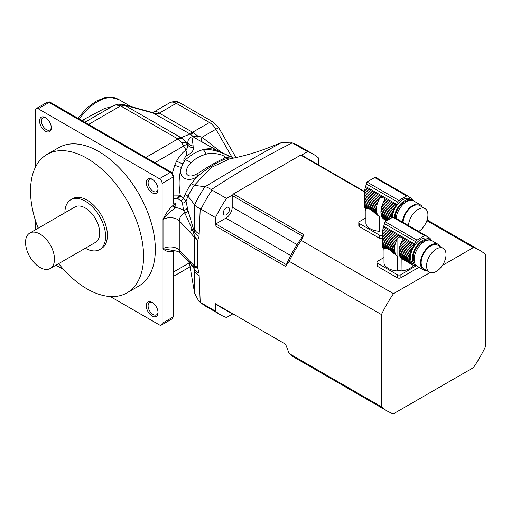 <?xml version="1.0" encoding="UTF-8"?>
<svg xmlns="http://www.w3.org/2000/svg" width="511" height="511" viewBox="0 0 511 511"><rect width="100%" height="100%" fill="white"/><g stroke="black" fill="none" stroke-linecap="round" stroke-linejoin="round"><path stroke-width="0.77" d="M382.707 231.144A3.2 1.846 0 0 0 379.373 231.272A15.158 8.751 180 0 1 365.908 223.435L365.908 210.902A15.158 8.751 180 0 1 365.831 210.04L365.831 208.763M379.373 231.272L379.373 216.568L378.951 216.262A15.982 9.224 -60 0 1 378.785 216.115L379.373 216.568M378.063 215.699L377.482 215.112M364.541 196.416L364.515 194.94L377.712 202.554A2.178 1.258 -60 0 1 377.297 203.78L364.541 196.416L364.605 197.974L376.939 205.096A2.178 1.258 -60 0 1 376.684 206.297L364.669 199.36L364.733 200.778L376.492 207.568A2.178 1.258 -60 0 1 376.403 208.705L364.765 201.992L364.765 203.467L376.403 210.187A2.178 1.258 -60 0 1 376.492 211.222L364.733 204.432L364.669 205.339L376.684 212.276A2.178 1.258 -60 0 1 376.939 213.183L364.605 206.061L364.541 206.712L367.946 208.68C369.287 208.654 371.063 209.676 373.266 211.752L378.229 215.546A2.178 1.258 -60 0 1 378.408 215.616A2.178 1.258 -60 0 1 378.785 216.115M367.946 208.68L365.895 208.801L364.592 207.92L366.119 208.801M374.94 213.228L377.712 214.824A2.178 1.258 -60 0 0 377.297 214.077A15.982 9.224 -60 0 1 376.939 213.183M373.266 211.752L377.297 214.077M376.939 205.096A15.982 9.224 -60 0 1 377.297 203.78M364.669 199.36L364.605 197.974M376.492 207.568A15.982 9.224 -60 0 1 376.684 206.297M364.765 201.992L364.733 200.778M376.403 210.187A15.982 9.224 -60 0 1 376.403 208.705M364.733 204.432L364.765 203.467M376.684 212.276A15.982 9.224 -60 0 1 376.492 211.222M364.605 206.061L364.669 205.339M378.229 215.546A15.982 9.224 -60 0 1 377.712 214.824M407.874 195.943L376.249 177.687L374.691 177.528L366.949 181.999L364.95 188.827L380.459 197.783L381.96 197.061L384.323 198.428L384.323 200.012L395.278 206.335A15.982 9.224 -60 0 1 396.031 205.186A3.839 2.216 -60 0 0 396.542 204.317L397.641 202.043A2.555 1.476 -60 0 1 398.957 200.478A89.521 51.688 -60 0 1 406.705 196.007A2.555 1.476 -60 0 1 407.874 195.943A2.555 1.476 -60 0 1 408.021 196.052L409.119 197.048A3.839 2.216 -60 0 0 409.343 197.214A3.839 2.216 -60 0 0 409.63 197.335A15.982 9.224 -60 0 1 410.384 197.616A2.178 1.258 -60 0 0 410.659 197.885A2.178 1.258 -60 0 0 411.061 197.987A15.982 9.224 -60 0 1 411.732 198.504A2.178 1.258 -60 0 0 412.109 198.996A2.178 1.258 -60 0 0 412.281 199.073A15.982 9.224 -60 0 1 412.805 199.788A2.178 1.258 -60 0 0 413.214 200.536A15.982 9.224 -60 0 1 413.329 200.791M364.739 190.252L364.592 191.836L378.785 200.031A15.982 9.224 -60 0 1 378.951 199.686L379.507 198.779L364.739 190.252L364.95 188.827M379.507 198.779L380.459 197.783M364.592 191.836L364.528 193.324L378.229 201.238A2.178 1.258 -60 0 0 378.785 200.031M377.712 202.554A15.982 9.224 -60 0 1 378.229 201.238M364.528 193.324L364.509 207.325M386.77 220.062L382.234 217.437A2.178 1.258 120 0 0 381.819 216.69L387.159 219.768M364.541 206.712L364.528 207.632L364.515 207.21L367.09 208.699M364.592 207.92L366.483 208.763M382.234 217.437A15.982 9.224 120 0 0 382.752 218.152L386.469 220.298M382.995 228.871L383.103 218.363A2.178 1.258 120 0 1 383.307 218.727L386.29 220.445M394.307 217.347A14.71 8.495 -60 0 1 404.642 200.714A14.71 8.495 -60 0 1 411.994 199.986L410.186 198.945A14.71 8.495 120 0 0 402.828 199.673A14.71 8.495 120 0 0 392.435 217.309M411.994 199.986A14.71 8.495 -60 0 1 412.843 200.606M382.234 205.167L392.857 211.305A2.178 1.258 -60 0 1 392.448 212.525L381.819 206.387A2.178 1.258 120 0 0 382.234 205.167A15.982 9.224 120 0 1 382.752 203.844L393.381 209.983A2.178 1.258 -60 0 0 393.93 208.775A15.982 9.224 -60 0 1 394.601 207.492A2.178 1.258 -60 0 0 395.278 206.335M381.819 206.387A15.982 9.224 120 0 0 381.462 207.709L392.09 213.841A15.982 9.224 -60 0 1 392.448 212.525M392.09 213.841A2.178 1.258 -60 0 1 391.835 215.042L381.206 208.903A2.178 1.258 120 0 0 381.462 207.709M381.206 208.903A15.982 9.224 120 0 0 381.014 210.181L391.643 216.313A15.982 9.224 -60 0 1 391.835 215.042M391.643 216.313A2.178 1.258 -60 0 1 391.547 217.456L380.925 211.318A2.178 1.258 120 0 0 381.014 210.181M380.925 211.318A15.982 9.224 120 0 0 380.925 212.8L390.129 218.114M380.925 212.8A2.178 1.258 120 0 1 381.014 213.834L389.19 218.555M381.014 213.834A15.982 9.224 120 0 0 381.206 214.888L388.347 219.008M381.206 214.888A2.178 1.258 120 0 1 381.462 215.789L387.708 219.398M381.462 215.789A15.982 9.224 120 0 0 381.819 216.69M383.307 218.727A15.982 9.224 120 0 0 383.474 218.874L386.201 220.522M411.955 198.888L412.281 199.073M408.576 196.556L411.061 197.987M408.628 196.601L410.384 197.616M384.323 200.012L383.921 201.328L394.601 207.492M383.921 201.328L383.474 202.299A15.982 9.224 120 0 0 383.307 202.643L393.93 208.775M382.752 203.844A2.178 1.258 120 0 0 383.307 202.643M392.857 211.305A15.982 9.224 -60 0 1 393.381 209.983M409.586 200.51A13.433 7.754 120 0 0 395.15 217.839M396.114 218.395A14.71 8.495 -60 0 1 403.013 204.419A14.71 8.495 -60 0 1 413.801 201.034L420.131 204.687A14.71 8.495 -60 0 1 422.265 207.025M418.739 231.457A13.752 7.94 120 0 0 427.285 219.321A13.752 7.94 120 0 0 425.082 208.648A13.752 7.94 120 0 0 414.734 212.078A13.752 7.94 120 0 0 408.5 225.543M425.082 208.648L419.652 205.518A13.752 7.94 120 0 0 409.305 208.942A13.752 7.94 120 0 0 403.07 222.413M402.444 222.049A14.71 8.495 -60 0 1 409.343 208.073A14.71 8.495 -60 0 1 420.131 204.687M365.908 217.858L359.552 221.525A2.555 1.476 0 0 0 358.805 222.572A2.555 1.476 0 0 0 359.552 223.614L359.552 226.75L379.181 238.081L379.181 234.945A2.555 1.476 0 0 0 382.598 235.047M359.552 223.614L379.181 234.945M382.598 238.183A2.555 1.476 180 0 1 379.181 238.081M359.552 226.75A2.555 1.476 180 0 1 358.805 225.702L358.805 222.572M85.42 118.654A33.253 19.201 120 0 0 83.299 121.369M232.671 194.889L226.514 198.447L212.027 190.086A92.734 53.54 120 0 0 200.995 209.191L200.216 208.788C197.067 207.185 195.202 205.856 194.621 204.815L188.029 196.211L185.998 201.047L187.895 210.283L194.193 231.406L194.621 204.815M301.388 155.216L307.552 151.658L292.254 142.869C263.452 157.401 236.459 172.986 211.286 189.613L212.027 190.086M226.514 198.447A92.734 53.54 120 0 0 215.482 217.558L200.995 209.191M318.583 164.97L318.583 158.027A92.734 53.54 120 0 0 313.396 154.271A92.734 53.54 120 0 0 307.552 151.658M292.254 142.869L290.58 142.199L281.631 142.537L268.831 147.564C256.458 152.463 243.383 156.238 229.605 158.883L211.177 167.519L194.301 185.346L191.197 183.692L197.725 176.129C188.195 183.59 177.413 177.189 181.462 167.263C178.824 175.733 178.435 185.154 180.287 195.521L180.377 196.071L183.545 198.242L185.998 201.047A3.839 3.13 -2.9 0 1 182.446 203.059L181.073 200.861L177.215 198.268L173.433 198.319M211.286 189.613C208.322 187.69 206.24 186.732 205.045 186.751C231.726 170.572 257.25 155.836 281.631 142.537M194.589 204.77A87.458 50.493 -60 0 1 204.988 186.745L205.045 186.751M215.482 304.019L215.482 311.135L200.995 302.774A92.734 53.54 120 0 0 206.182 306.523L198.798 301.164L194.621 293.25L194.193 268.76C193.969 267.553 193.228 266.474 191.97 265.522L192.308 265.892M215.482 224.668L215.482 217.558M190.89 264.379L194.193 268.76A19.188 10.731 -1.5 0 0 199.073 273.315L200.216 302.282L200.995 302.774M215.482 311.135A92.734 53.54 120 0 0 220.669 314.891A92.734 53.54 120 0 0 226.514 317.503L232.524 314.035M204.988 186.745L194.301 185.346A52.748 30.456 120 0 0 188.022 196.211L185.046 194.346A49.963 28.846 -60 0 1 191.197 183.692M200.216 302.282L198.798 301.164M189.357 262.737L194.621 293.25M173.293 250.396A2.555 1.68 -111.9 0 0 173.088 251.105C168.943 252.21 165.59 251.406 163.022 248.678A10.233 5.908 180 0 1 179.259 250.045A7.671 5.512 136.9 0 0 180.409 253.188L191.791 265.343A7.671 5.512 -43.1 0 0 191.97 265.522L194.71 267.247L197.559 267.266L199.073 273.315M192.277 265.854L191.791 265.343A7.671 5.512 -43.1 0 1 190.641 262.2L194.25 265.707L194.25 237.161L190.641 232.959A7.671 5.512 -43.1 0 1 191.97 228.819L194.71 236.152L197.559 240.732L197.559 267.266L194.25 265.707A7.671 6.764 110.9 0 0 194.71 267.247M187.895 210.283A3.839 2.957 -13.5 0 1 184.79 212.915L191.97 228.819C192.532 229.778 194.678 235.379 194.193 231.406A19.188 11.414 1.6 0 0 199.073 236.427L197.559 240.732L194.25 237.161A7.671 3.475 -29.7 0 1 194.71 236.152M217.565 150.636L194.94 138.008C190.13 136.986 193.164 141.809 193.069 145.98L193.286 147.864C193.682 150.777 191.325 153.428 186.208 155.804C185.327 156.794 182.28 161.31 184.682 160.48L182.932 163.629L185.378 159.847C191.274 154.648 197.176 151.237 203.071 149.634C212.659 147.538 234.383 157.439 229.158 157.982C221.48 159.56 211.005 165.615 197.725 176.129A7.671 0.735 63.5 0 1 197.08 173.753L199.462 172.437C211.215 164.427 222.802 158.787 222.579 159.093L223.703 158.378C229.401 155.817 211.861 151.416 205.818 154.348C200.063 155.798 195.106 158.659 190.948 162.932C187.729 165.934 186.113 169.32 186.1 173.095C187.965 176.736 191.625 176.953 197.08 173.753M223.703 158.378A7.671 7.435 -134.3 0 1 229.158 157.982L232.965 158.218M181.073 200.861L183.545 198.242L185.046 194.346M190.641 232.959L179.259 220.803A7.671 5.512 136.9 0 1 184.79 212.915L183.558 210.423L182.446 203.059M187.25 207.747A3.839 3.104 -13.2 0 1 183.558 210.423A17.904 10.341 180 0 0 175.937 207.543L175.018 208.258C170.521 211.158 166.522 214.888 163.022 219.436C165.59 213.751 168.943 209.069 173.088 205.396L173.638 205.026A2.555 1.884 -140.5 0 0 175.937 207.543L175.682 203.774L173.638 205.026M205.818 154.348A7.671 4.12 83.8 0 0 203.071 149.634A47.964 27.69 -60 0 1 216.888 150.33L233.706 158.065M176.729 160.914A7.671 3.954 28.1 0 0 182.932 163.629L181.462 167.263A7.671 3.73 21.8 0 1 174.826 165.015L176.729 160.914C179.125 156.443 182.172 152.846 185.863 150.113L185.921 149.78C187.486 148.318 188.061 146.695 187.639 144.913A7.671 6.669 -179.6 0 0 193.286 147.864M190.948 162.932A7.671 4.216 -144 0 0 185.378 159.847A47.964 27.69 -60 0 0 184.682 160.48M180.287 195.521A7.671 2.101 -6.2 0 1 179.048 195.879L180.377 196.071L177.911 198.67M173.721 195.905L179.048 195.879A3.839 1.974 -64.9 0 1 177.215 198.268M172.418 173.005L174.826 165.015M173.766 203.966L173.721 203.25A2.555 1.476 180 0 1 172.974 204.298A6.394 3.692 -60 0 0 173.088 205.396A2.555 1.239 -127 0 0 175.018 208.258M190.641 262.2L179.259 250.045L179.259 220.803A10.233 5.908 0 0 0 163.022 219.436L163.022 248.678L171.485 250.224C176.301 250.799 179.284 251.789 180.409 253.188M35.502 167.078L35.502 110.306A3.839 2.216 60 0 1 36.294 108.549A3.839 2.216 60 0 1 38.21 108.741L159.406 178.709A3.839 2.216 60 0 1 162.121 183.411L162.121 323.348A3.839 2.216 60 0 1 161.323 325.105A3.839 2.216 60 0 1 159.406 324.919L110.235 296.527M186.208 155.804C186.911 154.303 186.802 152.406 185.863 150.113M193.069 145.98A7.671 6.822 4 0 1 187.716 142.92C188.08 138.909 189.939 136.82 193.292 136.648L197.642 135.952L202.037 137.242L221.41 152.406M194.94 138.008A7.671 6.605 105.9 0 1 193.292 136.648L190.098 134.003L151.965 112.369M196.876 138.909A7.671 0.881 116.6 0 1 197.642 135.952L193.267 132.7A10.233 4.637 -62.3 0 1 190.098 134.003L181.079 137.689L183.621 139.337L186.783 143.304A10.233 4.714 158.6 0 0 181.456 142.563L177.355 138.647L121.164 106.205L116.24 104.908L113.71 105.579L117.696 104.167A10.233 5.116 80.2 0 0 116.24 104.908M202.043 141.675A7.671 2.561 119.9 0 1 202.037 137.242L215.872 129.257A12.788 7.384 -120 0 0 209.478 122.506A7.671 4.433 -60 0 1 213.311 122.123L218.682 127.635L235.967 157.58M173.657 250.447A2.555 1.884 -140.5 0 0 173.638 250.575L173.088 251.105A6.394 3.692 -60 0 0 172.974 252.332L172.974 317.082L162.121 323.348M58.644 263.644A79.94 46.156 -120 0 0 127.022 292.848L138.781 286.058A79.94 46.156 -120 0 0 138.781 193.752A79.94 46.156 -120 0 0 58.835 147.596L47.082 154.386A79.94 46.156 -120 0 0 30.526 190.98A79.94 46.156 -120 0 0 38.178 228.2M146.293 305.859A8.317 4.797 60 0 1 152.169 302.461A8.317 4.797 60 0 1 158.046 312.643A8.317 4.797 60 0 1 152.169 316.041A8.317 4.797 60 0 1 146.293 305.859M146.293 182.625A8.317 4.797 60 0 1 152.169 179.233A8.317 4.797 60 0 1 158.046 189.415A8.317 4.797 60 0 1 152.169 192.807A8.317 4.797 60 0 1 146.293 182.625M39.571 121.011A8.317 4.797 60 0 1 45.447 117.613A8.317 4.797 60 0 1 51.324 127.795A8.317 4.797 60 0 1 45.447 131.193A8.317 4.797 60 0 1 39.571 121.011M63.862 269.757L55.961 265.196M35.502 229.746L35.502 220.624M185.921 149.78L181.456 142.563M188.763 133.269A10.233 5.908 -60 0 0 192.487 132.311L209.478 122.506L176.263 103.331A12.788 7.384 -120 0 0 169.869 102.692L153.747 112.018C155.485 111.213 157.12 111.449 158.659 112.72L193.267 132.7M152.642 179.527A7.033 4.062 -120 0 0 149.557 179.406A7.033 4.062 -120 0 0 148.101 182.625A7.033 4.062 -120 0 0 151.173 189.702A7.033 4.062 -120 0 0 156.59 191.587A7.033 4.062 -120 0 0 158.027 188.859M45.92 117.907A7.033 4.062 -120 0 0 42.835 117.792A7.033 4.062 -120 0 0 41.378 121.011A7.033 4.062 -120 0 0 44.451 128.089A7.033 4.062 -120 0 0 49.867 129.973A7.033 4.062 -120 0 0 51.304 127.245M152.642 302.755A7.033 4.062 -120 0 0 149.557 302.64A7.033 4.062 -120 0 0 148.101 305.859A7.033 4.062 -120 0 0 151.173 312.936A7.033 4.062 -120 0 0 156.59 314.821A7.033 4.062 -120 0 0 158.027 312.093M183.621 139.337A10.233 7.62 142.1 0 0 177.777 139.011L145.814 157.465M190.233 266.691L183.705 270.46M117.696 104.167L123.106 104.416A10.233 3.43 104.6 0 1 123.164 104.429L181.079 137.689A10.233 5.908 120 0 0 177.355 138.647M84.826 122.257L113.71 105.579L84.826 122.257M158.659 112.72A10.233 7.045 -57.1 0 1 154.373 113.378L124.888 105.247A10.233 5.908 120 0 0 121.164 106.205M123.164 104.429L123.106 104.416A10.233 3.43 104.6 0 0 120.532 105.962L88.575 124.416M107.764 109.015A7.033 3.456 60 0 1 104.614 108.434L111.628 106.78M81.779 120.494L104.614 108.434M153.747 112.018A10.233 7.978 -115.6 0 1 153.3 112.254L152.061 112.394L123.311 104.468M85.356 248.225A28.776 16.614 -120 0 0 99.632 249.585L101.44 248.538A28.776 16.614 -120 0 0 101.44 215.31A28.776 16.614 -120 0 0 72.664 198.69L70.85 199.737A28.776 16.614 -120 0 0 64.891 212.78M127.022 292.848A79.94 46.156 -120 0 0 127.022 200.542A79.94 46.156 -120 0 0 47.082 154.386M50.25 268.492L95.474 242.38A20.466 11.817 -120 0 0 95.474 218.753A20.466 11.817 -120 0 0 75.008 206.936L29.791 233.048A20.466 11.817 -120 0 0 25.55 242.412A20.466 11.817 -120 0 0 34.486 263.012A20.466 11.817 -120 0 0 50.25 268.492A20.466 11.817 -120 0 0 50.25 244.858A20.466 11.817 -120 0 0 29.791 233.048M99.632 249.585A28.776 16.614 -120 0 0 99.632 216.351A28.776 16.614 -120 0 0 70.85 199.737M223.345 212.908A4.35 2.51 120 0 0 224.246 214.901A4.35 2.51 120 0 0 228.596 212.391A4.35 2.51 120 0 0 228.596 207.37A4.35 2.51 120 0 0 225.242 208.533A4.35 2.51 120 0 0 223.345 212.908M413.246 265.362A15.158 8.751 180 0 1 401.084 270.926A3.2 1.846 0 0 0 397.456 270.958A15.158 8.751 180 0 1 383.997 263.12L383.997 250.588A15.158 8.751 180 0 1 383.921 249.726L383.921 248.448M397.456 270.958L397.456 256.254L397.041 255.947A15.982 9.224 -60 0 1 396.875 255.8L397.456 256.254M396.153 255.385L395.571 254.797M382.63 236.101L382.605 234.626L395.795 242.24A2.178 1.258 -60 0 1 395.386 243.46L382.63 236.101L382.694 237.66L395.029 244.782A2.178 1.258 -60 0 1 394.773 245.976L382.758 239.046L382.822 240.464L394.581 247.254A2.178 1.258 -60 0 1 394.486 248.391L382.854 241.677L382.854 243.153L394.486 249.873A2.178 1.258 -60 0 1 394.581 250.907L382.822 244.117L382.758 245.025L394.773 251.961A2.178 1.258 -60 0 1 395.029 252.862L382.694 245.746L382.63 246.398L386.035 248.365C387.376 248.34 389.146 249.362 391.356 251.438L396.319 255.232A2.178 1.258 -60 0 1 396.491 255.302A2.178 1.258 -60 0 1 396.875 255.8M386.035 248.365L383.985 248.487L382.682 247.605L384.208 248.487M393.029 252.913L395.795 254.51A2.178 1.258 -60 0 0 395.386 253.763A15.982 9.224 -60 0 1 395.029 252.862M391.356 251.438L395.386 253.763M395.029 244.782A15.982 9.224 -60 0 1 395.386 243.46M382.758 239.046L382.694 237.66M394.581 247.254A15.982 9.224 -60 0 1 394.773 245.976M382.854 241.677L382.822 240.464M394.486 249.873A15.982 9.224 -60 0 1 394.486 248.391M382.822 244.117L382.854 243.153M394.773 251.961A15.982 9.224 -60 0 1 394.581 250.907M382.694 245.746L382.758 245.025M396.319 255.232A15.982 9.224 -60 0 1 395.795 254.51M425.957 235.628L394.339 217.367L392.78 217.213L385.038 221.685L383.039 228.513L398.548 237.468L400.049 236.746L402.413 238.113L402.413 239.697L413.367 246.021A15.982 9.224 -60 0 1 414.121 244.871A3.839 2.216 -60 0 0 414.625 243.996L415.73 241.729A2.555 1.476 -60 0 1 417.046 240.164A89.521 51.688 -60 0 1 424.788 235.692A2.555 1.476 -60 0 1 425.957 235.628A2.555 1.476 -60 0 1 426.11 235.737L427.72 237.021A15.982 9.224 -60 0 1 428.474 237.302A2.178 1.258 -60 0 0 428.748 237.57A2.178 1.258 -60 0 0 429.151 237.672A15.982 9.224 -60 0 1 429.815 238.183A2.178 1.258 -60 0 0 430.198 238.682A2.178 1.258 -60 0 0 430.371 238.758A15.982 9.224 -60 0 1 430.894 239.474A2.178 1.258 -60 0 0 431.303 240.221A15.982 9.224 -60 0 1 431.418 240.477M382.828 229.937L382.682 231.521L396.875 239.716A15.982 9.224 -60 0 1 397.041 239.372L397.596 238.465L382.828 229.937L383.039 228.513M397.596 238.465L398.548 237.468M382.682 231.521L382.618 233.01L396.319 240.924A2.178 1.258 -60 0 0 396.875 239.716M395.795 242.24A15.982 9.224 -60 0 1 396.319 240.924M382.618 233.01L382.598 247.011M399.909 256.375L410.537 262.507A2.178 1.258 -60 0 1 410.946 263.261L400.317 257.122A2.178 1.258 120 0 0 399.909 256.375A15.982 9.224 120 0 1 399.551 255.474L410.173 261.613A2.178 1.258 -60 0 0 409.918 260.706A15.982 9.224 -60 0 1 409.733 259.652A2.178 1.258 -60 0 0 409.637 258.617A15.982 9.224 -60 0 1 409.637 257.142A2.178 1.258 -60 0 0 409.733 255.998A15.982 9.224 -60 0 1 409.918 254.727A2.178 1.258 -60 0 0 410.173 253.526A15.982 9.224 -60 0 1 410.537 252.21A2.178 1.258 -60 0 0 410.946 250.99A15.982 9.224 -60 0 1 411.47 249.668A2.178 1.258 -60 0 0 412.019 248.461A15.982 9.224 -60 0 1 412.69 247.177A2.178 1.258 -60 0 0 413.367 246.021M382.63 246.398L382.618 247.318L382.605 246.896L385.179 248.384M382.682 247.605L384.572 248.448M400.317 257.122A15.982 9.224 120 0 0 400.841 257.838L411.47 263.976A2.178 1.258 -60 0 1 411.642 264.046A2.178 1.258 -60 0 1 412.019 264.545L401.397 258.406A2.178 1.258 120 0 0 401.167 258.023M430.083 239.672L428.275 238.624A14.71 8.495 120 0 0 420.917 239.352A14.71 8.495 120 0 0 411.31 252.319A14.71 8.495 120 0 0 413.565 264.104L415.373 265.145A14.71 8.495 -60 0 1 413.118 253.36A14.71 8.495 -60 0 1 422.731 240.4A14.71 8.495 -60 0 1 430.083 239.672A14.71 8.495 -60 0 1 430.933 240.291M416.331 265.573A14.71 8.495 -60 0 1 415.373 265.145M410.537 252.21L399.909 246.072A2.178 1.258 120 0 0 400.317 244.852L410.946 250.99M399.909 246.072A15.982 9.224 120 0 0 399.551 247.388L410.173 253.526M399.551 247.388A2.178 1.258 120 0 1 399.295 248.589L409.918 254.727M399.295 248.589A15.982 9.224 120 0 0 399.104 249.86L409.733 255.998M399.104 249.86A2.178 1.258 120 0 1 399.008 251.003L409.637 257.142M399.008 251.003A15.982 9.224 120 0 0 399.008 252.485L409.637 258.617M399.008 252.485A2.178 1.258 120 0 1 399.104 253.513L409.733 259.652M399.104 253.513A15.982 9.224 120 0 0 399.295 254.567L409.918 260.706M399.551 255.474A2.178 1.258 120 0 0 399.295 254.567M410.537 262.507A15.982 9.224 -60 0 1 410.173 261.613M411.47 263.976A15.982 9.224 -60 0 1 410.946 263.261M401.397 258.406A15.982 9.224 120 0 0 401.563 258.553L412.69 265.056A15.982 9.224 -60 0 1 412.019 264.545M412.69 265.056A2.178 1.258 -60 0 1 413.092 265.158A2.178 1.258 -60 0 1 413.367 265.433L412.722 265.056M414.664 265.733L414.938 265.886A2.178 1.258 -60 0 0 414.811 265.797A2.178 1.258 -60 0 0 414.159 265.72A15.982 9.224 -60 0 1 413.367 265.433M401.186 258.049L401.084 270.926M416.733 265.899A15.982 9.224 -60 0 1 416.695 265.905A2.178 1.258 -60 0 0 415.833 265.95A15.982 9.224 -60 0 1 414.938 265.886M430.045 238.567L430.371 238.758M426.666 236.242L429.151 237.672M426.717 236.286L428.474 237.302M427.72 237.021A3.839 2.216 -60 0 1 427.432 236.9A3.839 2.216 -60 0 1 427.209 236.734M402.413 239.697L402.004 241.007L412.69 247.177M402.004 241.007L401.563 241.984A15.982 9.224 120 0 0 401.397 242.323L412.019 248.461M401.397 242.323A2.178 1.258 120 0 1 400.841 243.53L411.47 249.668M400.841 243.53A15.982 9.224 120 0 0 400.317 244.852M427.669 240.196A13.433 7.754 120 0 0 416.011 248.531A13.433 7.754 120 0 0 414.619 262.801M426.608 270.523A14.71 8.495 -60 0 1 423.51 269.846L417.18 266.193A14.71 8.495 -60 0 1 417.18 249.208A14.71 8.495 -60 0 1 431.891 240.713L438.221 244.373A14.71 8.495 -60 0 1 440.354 246.711M436.292 271.469A13.752 7.94 120 0 0 445.279 259.352A13.752 7.94 120 0 0 443.171 248.333A13.752 7.94 120 0 0 429.419 256.273A13.752 7.94 120 0 0 429.419 272.152A13.752 7.94 120 0 0 436.292 271.469M443.171 248.333L437.742 245.203A13.752 7.94 120 0 0 423.996 253.143A13.752 7.94 120 0 0 423.996 269.016L429.419 272.152M423.51 269.846A14.71 8.495 -60 0 1 423.51 252.862A14.71 8.495 -60 0 1 438.221 244.373M419.052 267.272L400.886 277.76A2.555 1.476 180 0 1 397.271 277.76L397.271 274.631A2.555 1.476 0 0 0 400.886 274.631L400.886 277.76M416.05 265.873L400.886 274.631M383.997 257.544L377.642 261.21A2.555 1.476 0 0 0 376.894 262.252A2.555 1.476 0 0 0 377.642 263.299L377.642 266.429L397.271 277.76M377.642 263.299L397.271 274.631M377.642 266.429A2.555 1.476 180 0 1 376.894 265.388L376.894 262.252M430.173 272.497L393.508 293.665L301.254 240.406L303.904 234.702L233.361 193.969A87.617 50.583 120 0 0 232.211 195.515L232.211 207.166A8.955 5.167 -60 0 1 225.881 218.133L215.789 223.959A87.617 50.583 120 0 0 215.029 225.728L215.029 303.483L285.572 344.216L289.188 353.542L381.442 406.801A92.734 53.54 120 0 0 387.083 410.965A92.734 53.54 120 0 0 393.508 413.769L473.384 367.652A92.734 53.54 120 0 0 485.45 346.752L485.45 254.516A92.734 53.54 120 0 0 479.81 250.352A92.734 53.54 120 0 0 473.384 247.554L442.417 265.433M381.442 406.801L381.442 314.565L289.188 261.306L285.572 266.455L215.029 225.728M473.384 247.554L426.857 220.688M233.361 193.969L300.704 155.089L364.586 191.976M215.789 223.959L286.332 264.685A87.617 50.583 -60 0 1 302.755 236.242L232.211 195.515M393.508 293.665A92.734 53.54 120 0 0 381.442 314.565M232.211 313.856L215.789 304.371A87.617 50.583 120 0 1 215.029 303.483M364.611 191.542L301.854 155.306A87.617 50.583 120 0 0 300.704 155.089M286.332 264.685A87.617 50.583 120 0 0 285.572 266.455M303.904 234.702A87.617 50.583 120 0 0 302.755 236.242M289.188 353.542A92.734 53.54 120 0 0 294.828 357.706L387.083 410.965M301.254 240.406A92.734 53.54 120 0 0 289.188 261.306M365.25 187.416L381.96 197.061M409.094 197.022L409.63 197.335M374.691 177.528L406.705 196.007M366.949 181.999L398.957 200.478M366.087 183.826L397.641 202.043M365.486 186.387L396.542 204.317M384.323 198.428L396.031 205.186M378.951 216.262L378.951 199.686M313.396 154.271L298.916 145.91A92.734 53.54 120 0 0 293.065 143.297M200.216 208.788L199.073 236.427M194.212 228.858A19.188 11.453 1.7 0 0 199.143 234.025M194.206 270.907A19.188 10.693 -1.7 0 0 199.137 275.531M173.721 202.637L175.682 203.774A3.839 2.216 120 0 1 173.842 204.004M172.974 204.298L172.974 177.145L162.121 183.411M187.141 144.051L187.639 144.913L187.716 142.92L186.783 143.304L187.141 144.051L154.859 162.69M232.064 157.305L215.872 129.257L218.682 127.635M50.346 102.347L171.536 172.316L173.721 176.097A2.555 1.476 180 0 1 172.974 177.145A3.839 2.216 -120 0 0 170.259 172.443L49.062 102.475A3.839 2.216 -120 0 0 47.146 102.283C49.088 101.778 50.155 101.804 50.346 102.347A2.555 1.476 120 0 0 49.062 102.475L38.21 108.741M159.406 178.709L170.259 172.443A2.555 1.476 120 0 1 171.536 172.316M172.175 318.838A3.839 2.216 -120 0 0 172.974 317.082A2.555 1.476 180 0 0 173.721 316.041L172.175 318.838L161.323 325.105M173.804 250.467L173.721 251.291A2.555 1.476 180 0 1 172.974 252.332M173.721 271.897L189.383 262.858M169.869 102.692C177.196 100.022 177.247 102.13 180.102 102.947A7.671 4.433 -60 0 0 176.263 103.331L159.272 113.135A10.233 5.908 -60 0 1 155.548 114.094M173.721 276.221L183.743 270.434M77.947 118.277L86.544 108.275L96.138 101.159L104.033 97.965L110.331 97.231L118.878 99.568A42.847 24.739 120 0 0 79.339 119.089M383.333 227.095L400.049 236.746M392.78 217.213L424.788 235.692M385.038 221.685L417.046 240.164M384.176 223.505L415.73 241.729M383.576 226.066L414.625 243.996M402.413 238.113L414.121 244.871M397.041 255.947L397.041 239.372M232.211 207.166L297.051 244.603M225.881 218.133L290.721 255.564M290.58 142.192L298.916 145.91M220.669 314.891L206.182 306.523M173.721 176.097L173.721 203.25M173.721 251.291L173.721 316.041M47.146 102.283L36.294 108.549M180.102 102.947L213.311 122.123M118.878 99.568L131.078 106.614M427.113 219.928L479.81 250.352"/></g></svg>
